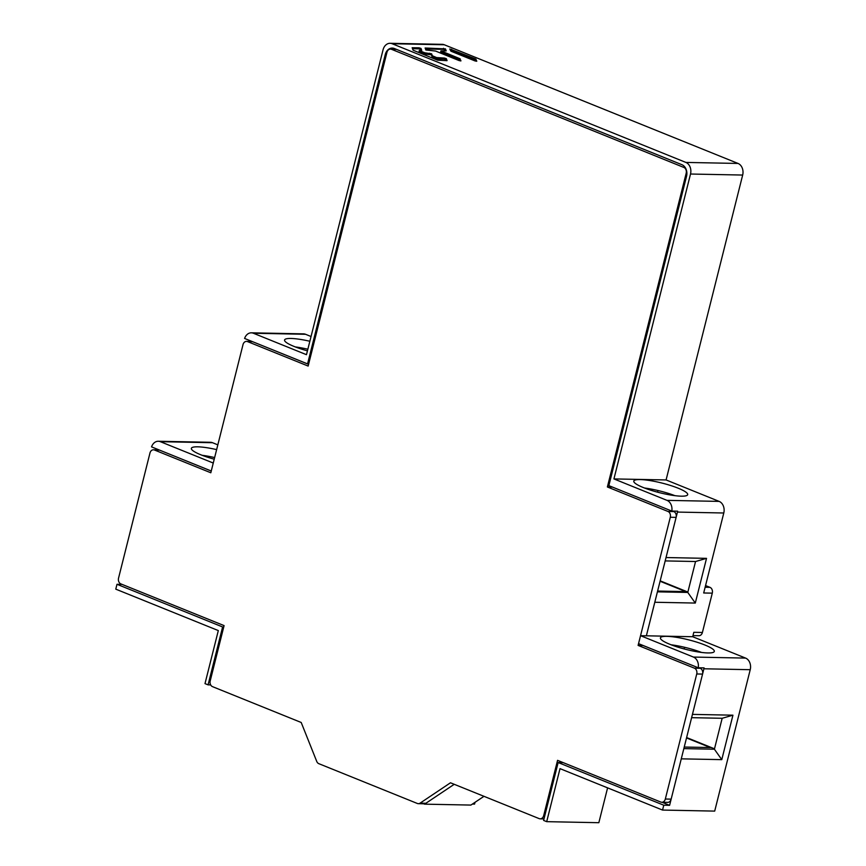 <?xml version="1.0" encoding="UTF-8"?>
<svg xmlns="http://www.w3.org/2000/svg" width="866" height="866" viewBox="0 0 866 866"><rect width="100%" height="100%" fill="white"/><g stroke="black" fill="none" stroke-linecap="round" stroke-linejoin="round"><path stroke-width="1.3" d="M696.578 667.091L643.059 645.506L638.101 645.408L694.424 668.173A4.633 3.594 91.1 0 1 696.74 673.975L665.326 799.026A4.633 3.594 91.1 0 1 661.808 802.273A4.633 3.594 91.1 0 1 660.79 802.057L557.563 760.348L543.696 815.588A4.633 3.594 91.1 0 1 540.178 818.835A4.633 3.594 91.1 0 1 539.161 818.619L450.482 782.788L420.075 803.15A4.633 3.594 91.1 0 1 418.343 803.68L424.178 803.8A4.633 3.594 -88.9 0 0 425.899 803.269L454.228 784.304L424.578 804.157L470.898 805.077L483.975 796.319M607.596 787.865L598.839 822.7L546.695 821.661L543.61 820.416L558.148 762.535L663.767 805.207L662.555 810.067L560.01 768.64L546.695 821.661M665.185 560.908L695.55 561.514L706.526 558.353L695.301 603.061L654.793 602.26L646.372 635.806L692.703 636.727L745.594 658.095A9.266 7.199 -88.9 0 1 750.227 669.699L714.699 811.106L662.555 810.067M692.703 636.727L693.807 632.31L702.402 632.472L712.285 593.145A4.633 3.594 -88.9 0 0 709.968 587.343L705.552 585.557M390.09 43.3A9.266 7.199 91.1 0 1 392.125 43.722L685.883 162.418A9.266 7.199 91.1 0 1 690.516 174.023L613.929 478.92L666.993 500.364A9.266 7.199 91.1 0 1 671.81 511.07L608.852 485.631L686.543 176.307A9.266 7.199 -88.9 0 0 681.91 164.702L394.322 48.507A9.266 7.199 -88.9 0 0 392.287 48.085A9.266 7.199 -88.9 0 0 385.251 54.569L307.56 363.893L244.591 338.454A9.266 7.199 91.1 0 1 251.367 332.825A9.266 7.199 91.1 0 1 253.402 333.248L306.477 354.692L383.064 49.795A9.266 7.199 91.1 0 1 390.09 43.3L442.245 44.339A9.266 7.199 -88.9 0 1 444.28 44.761L738.038 163.447A9.266 7.199 -88.9 0 1 742.671 175.051L666.084 479.948L719.148 501.392A9.266 7.199 -88.9 0 1 723.781 512.997L703.69 592.983L712.285 593.145M251.367 332.825L303.522 333.865A9.266 7.199 -88.9 0 1 305.557 334.287L311.046 336.506M158.326 441.259A9.266 7.199 91.1 0 1 160.362 441.682L213.263 463.05L211.261 471.007L151.55 446.878A9.266 7.199 91.1 0 1 158.326 441.259L210.481 442.288A9.266 7.199 -88.9 0 1 212.516 442.71L217.831 444.853M475.023 802.317L474.568 804.092L472.425 804.059M424.578 804.157L423.647 803.789M116.997 584.29L222.616 626.962L208.078 684.854L205.004 683.61L218.319 630.578L115.773 589.151L116.997 584.29L122.063 584.388M208.078 684.854L210.687 684.909M156.616 449.865L156.833 449.01M216.63 449.616A27.788 4.969 14.1 0 0 197.762 446.824A27.788 4.969 14.1 0 0 191.364 448.361A27.788 4.969 14.1 0 0 214.227 459.197M249.657 341.442L249.873 340.587M307.56 363.893L308.686 363.915M309.844 341.258A27.788 4.969 14.1 0 0 290.976 338.465A27.788 4.969 14.1 0 0 284.568 340.002A27.788 4.969 14.1 0 0 307.441 350.838M475.661 58.975L449.768 48.951L450.915 51.181L474.969 60.912L476.798 61.205L475.661 58.975L475.402 60.003L450.147 49.947M459.132 60.588L460.961 60.88L459.824 58.661L440.935 50.91L446.207 50.888L445.46 48.897L425.119 47.998L425.866 49.99L435.566 51.062L459.132 60.588M432.361 55.77L432.112 56.799L431.355 54.829L431.614 53.811L432.361 55.77L436.626 57.578L444.377 58.054L444.117 59.083L437.936 58.953L438.196 57.935M431.614 53.811L424.795 52.794L419.729 50.748L421.731 50.369L420.973 48.399L419.025 47.814L412.162 47.738L413.093 50.196L437.622 60.187L447.072 60.642L446.326 58.65L444.377 58.054M613.929 478.92L666.084 479.948M681.282 496.175A27.788 4.969 14.1 0 0 687.691 494.638A27.788 4.969 14.1 0 0 670.62 485.512A27.788 4.969 14.1 0 0 640.201 479.569A27.788 4.969 14.1 0 0 633.793 481.106A27.788 4.969 14.1 0 0 650.864 490.232A27.788 4.969 14.1 0 0 681.282 496.175M723.781 512.997L677.45 512.077A9.266 7.199 91.1 0 0 677.634 511.178L671.81 511.07M677.45 512.077L666.03 557.552L706.526 558.353M695.55 561.514L687.777 592.441L695.301 603.061M692.984 635.612L698.884 635.72A4.633 3.594 -88.9 0 0 702.402 632.472M640.548 635.687L693.439 657.067A9.266 7.199 91.1 0 1 698.256 667.773L638.545 643.644L640.548 635.687L646.372 635.806L676.119 517.381A4.633 3.594 -88.9 0 0 673.802 511.579L672.568 511.081M707.901 652.942A27.788 4.969 14.1 0 0 714.309 651.416A27.788 4.969 14.1 0 0 697.238 642.28A27.788 4.969 14.1 0 0 666.82 636.348A27.788 4.969 14.1 0 0 660.412 637.874A27.788 4.969 14.1 0 0 677.483 647.01A27.788 4.969 14.1 0 0 707.901 652.942M750.227 669.699L703.896 668.779A9.266 7.199 91.1 0 0 704.08 667.881L698.256 667.773M663.767 805.207L669.602 805.326L681.271 758.843L721.779 759.644L732.939 715.186L692.443 714.385L703.896 668.779M691.609 717.676L722.168 718.282L714.396 749.22L721.779 759.644M722.168 718.282L732.939 715.186M684.562 647.292L684.151 648.948M714.504 748.809L686.619 737.551M684.237 747.044L710.293 747.553L686.522 737.951M683.848 748.614L714.396 749.22M657.608 591.056L685.731 591.608L660.076 581.248M657.943 490.513L657.532 492.169M687.885 592.041L660.173 580.837M657.413 591.835L687.777 592.441M644.542 488.023A27.788 4.969 -165.9 0 1 674.95 495.666M295.317 346.93A27.788 4.969 -165.9 0 1 307.852 349.215M222.616 626.962L223.742 626.984M662.046 802.273L669.602 805.326M558.148 762.535L563.214 762.632M202.103 455.289A27.788 4.969 -165.9 0 1 214.638 457.573M671.161 644.802A27.788 4.969 -165.9 0 1 701.557 652.434M418.343 803.68A4.633 3.594 91.1 0 1 417.325 803.464L318.818 763.671A4.633 3.594 91.1 0 1 316.729 761.398L301.206 722.482L212.527 686.651A4.633 3.594 91.1 0 1 210.221 680.849L224.088 625.609L120.861 583.9A4.633 3.594 91.1 0 1 118.555 578.098L149.959 453.048A4.633 3.594 91.1 0 1 153.477 449.8A4.633 3.594 91.1 0 1 154.494 450.017L210.817 472.771L243.01 344.625A4.633 3.594 91.1 0 1 246.518 341.377A4.633 3.594 91.1 0 1 247.535 341.594L308.144 366.069L386.95 52.339A4.633 3.594 91.1 0 1 390.458 49.091A4.633 3.594 91.1 0 1 391.475 49.297L683.869 167.441A4.633 3.594 91.1 0 1 686.186 173.243L607.38 486.973L667.978 511.46A4.633 3.594 91.1 0 1 670.295 517.262L638.101 645.408M661.808 802.273L667.643 802.381A4.633 3.594 -88.9 0 0 671.15 799.134L702.564 674.084A4.633 3.594 -88.9 0 0 700.248 668.281L699.014 667.783M669.959 510.323L612.446 487.082M612.327 487.082L607.38 486.973M308.577 364.348L255.686 342.936M162.472 451.294L211.25 471.039M476.17 61.226L475.402 60.003M445.589 50.942L445.2 49.914L443.251 49.33L425.477 48.972M440.881 52.122L441.324 51.181M460.333 60.912L459.565 59.678L441.075 52.198M421.114 50.445L420.724 49.427L418.765 48.832L412.519 48.702M436.626 57.578L436.367 58.596L437.936 58.953M446.455 60.696L446.066 59.667L444.117 59.083M419.285 51.679L419.729 50.748M424.795 52.794L424.546 53.811L419.469 51.765M424.546 53.811L426.104 54.168L426.364 53.151M431.355 54.829L426.104 54.168M432.112 56.799L432.751 56.009M436.367 58.596L432.491 57.037M212.516 442.71L160.362 441.682M305.557 334.287L253.402 333.248M444.28 44.761L392.125 43.722M685.883 162.418L738.038 163.447M742.671 175.051L690.516 174.023M666.993 500.364L719.148 501.392M705.13 587.256L709.968 587.343M693.439 657.067L745.594 658.095M386.377 54.59L385.251 54.569M419.025 47.814L418.765 48.832M420.724 49.427L420.973 48.399M429.666 53.216L429.406 54.244M446.066 59.667L446.326 58.65M451.348 50.271L451.597 49.254M475.791 60.23L476.051 59.213M443.5 48.301L443.251 49.33M445.2 49.914L445.46 48.897M459.824 58.661L459.565 59.678M459.954 59.916L460.214 58.899M159.561 450.114L154.494 450.017M420.075 803.15L425.899 803.269M543.696 815.588L544.822 815.61M665.326 799.026L671.15 799.134M702.564 674.084L696.74 673.975M694.424 668.173L700.248 668.281M396.541 49.405L391.475 49.297M683.869 167.441L685.179 167.463M686.89 173.254L686.186 173.243M667.978 511.46L673.802 511.579M676.119 517.381L670.295 517.262M252.612 341.691L247.535 341.594M419.079 51.505L419.339 50.477M440.686 51.938L440.935 50.91M159.073 449.919L153.477 449.8M543.989 818.911L540.178 818.835M396.054 49.2L390.458 49.091M252.114 341.485L246.518 341.377"/></g></svg>

